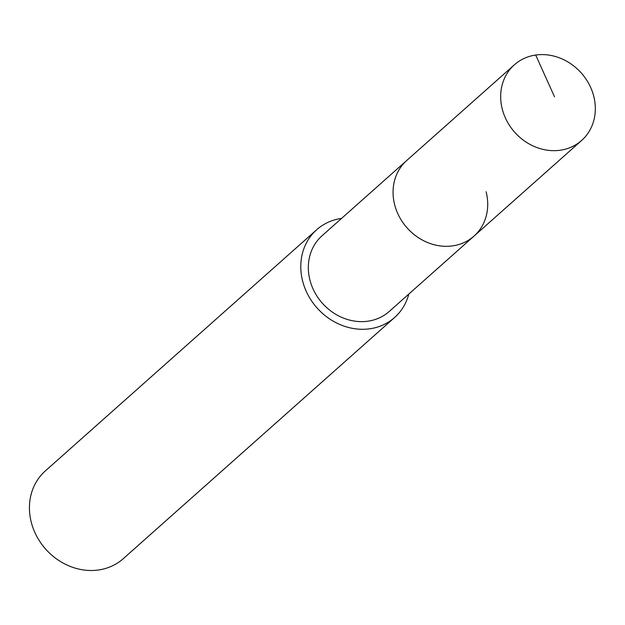 <?xml version="1.0" encoding="UTF-8"?>
<svg xmlns="http://www.w3.org/2000/svg" width="625" height="625" viewBox="0 0 625 625"><rect width="100%" height="100%" fill="white"/><g stroke="black" fill="none" stroke-linecap="round" stroke-linejoin="round"><path stroke-width="0.94" d="M593.695 96.07A50.617 44.562 -131.6 0 1 581.625 140.461A50.617 44.562 -131.6 0 1 535.883 147.156A50.617 44.562 -131.6 0 1 502.297 109.195A50.617 44.562 -131.6 0 1 514.367 64.805A50.617 44.562 -131.6 0 1 560.109 58.109A50.617 44.562 -131.6 0 1 593.695 96.07M394.688 204.844A50.617 44.562 48.4 0 0 428.273 242.805A50.617 44.562 48.4 0 0 474.016 236.109A50.617 44.562 -131.6 0 1 428.273 242.805A50.617 44.562 -131.6 0 1 394.688 204.844A50.617 44.562 -131.6 0 1 406.766 160.453A50.617 44.562 48.4 0 0 394.688 204.844M514.367 64.805L322.031 235.773A50.617 44.562 48.4 0 0 309.953 280.156A50.617 44.562 48.4 0 0 343.539 318.125A50.617 44.562 48.4 0 0 389.281 311.43L581.625 140.461M486.094 191.727A50.617 44.562 -131.6 0 1 474.016 236.109M408.82 294.055A58.68 51.672 -131.6 0 1 394.641 317.461A58.68 51.672 -131.6 0 1 341.609 325.219A58.68 51.672 -131.6 0 1 302.664 281.203A58.68 51.672 -131.6 0 1 316.672 229.742A58.68 51.672 -131.6 0 1 341.57 218.398M316.672 229.742L45.312 470.937A58.68 51.672 48.4 0 0 31.312 522.406A58.68 51.672 48.4 0 0 70.25 566.422A58.68 51.672 48.4 0 0 123.281 558.664L394.641 317.461M554.523 96.828L535.688 55.047"/></g></svg>
